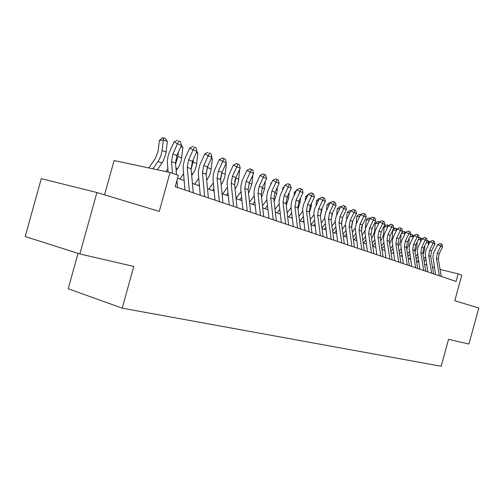 <?xml version="1.0" encoding="UTF-8"?>
<svg xmlns="http://www.w3.org/2000/svg" width="504" height="504" viewBox="0 0 504 504"><rect width="100%" height="100%" fill="white"/><g stroke="black" fill="none" stroke-linecap="round" stroke-linejoin="round"><path stroke-width="0.76" d="M78.032 253.373L68.21 288.748L122.22 308.177L441.158 366.257L448.535 339.324L468.928 344.043L478.8 307.994L454.778 300.731L461.79 275.146L458.155 273.861L440.074 269.47M122.22 308.177L133.78 266.44L79.853 253.953L25.2 236.527L41.297 178.637L96.9 192.522L159.264 211.384L170.043 172.456L114.087 160.543L104.567 194.84M79.853 253.953L96.9 192.522M170.043 172.456L178.34 175.379L175.203 186.713L456.076 281.44L458.155 273.861M434.404 267.687L432.464 267.013M426.68 264.997L424.614 264.279M418.748 262.238L416.55 261.469M410.603 259.402L408.265 258.584M402.236 256.486L399.748 255.623M393.637 253.493L390.991 252.573M384.791 250.412L381.988 249.436M375.694 247.243L372.721 246.21M366.332 243.98L363.176 242.884M356.693 240.629L353.354 239.463M346.765 237.17L343.23 235.935M336.54 233.61L332.791 232.306M325.994 229.937L322.024 228.558M315.12 226.151L310.924 224.689M303.899 222.245L299.458 220.695M292.32 218.207L287.614 216.569M280.356 214.042L275.379 212.31M267.996 209.74L262.723 207.9M255.213 205.286L249.631 203.345M241.989 200.68L236.08 198.626M228.299 195.911L222.043 193.738M214.118 190.978L207.497 188.672M199.42 185.856L192.415 183.418M184.174 180.552L177.553 178.24M172.475 173.313L171.499 161.614L172.904 153.947L177.471 143.804L174.056 141.895L169.168 152.794L167.889 156.889L167.341 161.866L168.109 172.047M176.482 174.724L175.493 163.069L176.885 155.44L181.44 145.347L177.471 143.804L178.857 141L180.438 141.624L178.857 141M177.559 187.507L176.961 180.382M177.484 140.238L174.056 141.895M181.44 145.347L180.438 141.624M148.825 167.939L155.415 158.357L158.136 151.074L159.365 140.471L162.086 137.957L163.674 137.743L165.268 138.367L167.328 141.479L165.866 153.72L163.328 160.87L157.349 169.754M167.328 141.479L163.353 139.936L162.011 151.408L160.726 156.328L158.477 160.858L153.002 168.827M163.674 137.743L163.353 139.936L159.365 140.471M189.384 191.495L187.255 167.366L188.616 159.844L193.127 149.896L189.718 148L184.59 159.478L183.236 165.167L183.185 169.168L184.999 190.014M193.252 192.799L191.098 168.771L192.452 161.28L196.944 151.383L193.127 149.896L194.45 147.13L195.974 147.729L194.45 147.13M193.082 146.374L189.718 148M196.944 151.383L195.974 147.729M204.643 196.642L202.432 172.91L203.761 165.52L208.209 155.761L204.807 153.884L199.748 165.142L198.425 170.73L198.393 174.661L200.277 195.168M208.373 197.896L206.136 174.271L207.459 166.906L211.894 157.198L208.209 155.761L209.475 153.033L210.949 153.613L209.475 153.033M208.114 152.284L204.807 153.884M211.894 157.198L210.949 153.613M219.353 201.6L217.067 178.258L218.358 170.995L222.749 161.419L219.36 159.554L214.37 170.604L213.072 176.091L213.053 179.959L215 200.132M222.944 202.816L220.645 179.569L221.93 172.33L226.302 162.805L222.749 161.419L223.965 158.728L225.389 159.289L222.611 157.985L223.965 158.728M222.611 157.985L219.36 159.554M226.302 162.805L225.389 159.289M233.541 206.388L231.185 183.418L232.445 176.274L236.779 166.881L233.402 165.029L228.476 175.871L227.209 181.27L227.14 184.332L229.207 204.926M237.006 207.553L234.637 184.678L235.891 177.572L240.206 168.21L236.779 166.881L237.951 164.222L239.318 164.764L236.597 163.491L237.951 164.222M236.597 163.491L233.402 165.029M240.206 168.21L239.318 164.764M181.427 145.303L182.883 147.502L181.308 160.341L179.361 165.816L176.148 170.831M182.883 147.502L180.829 146.702M178.353 152.189L177.868 156.473L175.594 164.235M165.999 171.599L167.857 168.928M196.806 151.685L197.883 153.31L196.365 165.929L194.796 170.572L191.709 175.594M197.883 153.31L196.346 152.712M193.366 159.264L193.051 162.156L191.129 169.105M184.105 179.764L183.677 180.375M179.84 179.04L183.582 173.71M211.617 157.796L212.354 158.911L210.886 171.316L209.349 175.877L206.703 180.23M212.354 158.911L211.296 158.502M207.868 166.005L206.104 173.786M199.275 184.325L198.431 185.516M194.607 184.181L198.733 178.366M225.899 163.68L226.328 164.317L224.91 176.52L223.392 181.005L221.155 184.748M226.328 164.317L225.716 164.083M221.873 172.444L220.582 178.164M213.904 188.767L212.675 190.474M208.864 189.145L213.337 182.902M247.231 211.006L244.818 188.401L246.047 181.377L250.324 172.148L246.96 170.314L242.096 180.961L240.855 186.266L240.862 190.014L242.922 209.551M250.583 212.134L248.151 189.617L249.373 182.624L253.638 173.439L250.324 172.148L251.446 169.533L252.769 170.05L250.104 168.802L251.446 169.533M250.104 168.802L246.96 170.314M253.638 173.439L252.769 170.05M239.69 169.344L238.455 181.522L237.302 185.176L235.097 189.139M235.374 178.844L234.65 182.045M228.01 193.089L226.435 195.268M222.636 193.946L227.424 187.312M260.455 215.466L257.985 193.208L259.188 186.304L263.409 177.238L260.064 175.417L255.263 185.882L254.041 191.098L254.06 194.783L256.171 214.017M263.693 216.556L261.211 194.387L262.401 187.513L266.61 178.485L263.409 177.238L264.487 174.655L265.766 175.159L263.151 173.93L264.487 174.655M263.151 173.93L260.064 175.417M266.61 178.485L265.766 175.159M252.8 175.247L251.899 184.174L248.56 193.397M241.63 197.297L239.734 199.899M236.061 198.431L241.032 191.608M273.237 219.776L270.717 197.858L271.889 191.066L276.053 182.158L272.727 180.35L267.983 190.638L266.792 195.766L266.818 199.395L268.972 218.333M276.368 220.828L273.829 198.998L274.995 192.232L279.153 183.362L276.053 182.158L277.093 179.613L278.334 180.098L275.764 178.895L277.093 179.613M275.764 178.895L272.727 180.35M279.153 183.362L278.334 180.098M265.299 181.301L264.543 188.906L261.557 197.518M254.785 201.398L252.592 204.372M249.505 202.148L254.167 195.791M285.598 223.94L283.027 202.356L284.174 195.672L288.288 186.921L284.974 185.126L280.293 195.231L279.122 200.277L279.159 203.855L281.352 222.51M288.622 224.96L286.039 203.458L287.179 196.799L291.281 188.087L288.288 186.921L289.283 184.401L290.487 184.874L287.96 183.689L289.283 184.401M287.96 183.689L284.974 185.126M291.281 188.087L290.487 184.874M270.743 184.596L270.862 183.368L271.694 182.568M277.408 187.091L276.784 193.486L274.119 201.506M267.498 205.386L265.035 208.706M262.489 205.789L266.868 199.868M271.335 183.33L270.862 183.368M297.549 227.972L294.941 206.709L296.062 200.132L300.126 191.526L296.825 189.75L292.207 199.685L291.054 204.649L291.098 208.171L293.334 226.554M300.478 228.961L297.858 207.774L298.973 201.222L303.024 192.654L300.126 191.526L301.083 189.038L302.243 189.498L299.767 188.332L301.083 189.038M299.767 188.332L296.825 189.75M303.024 192.654L302.243 189.498M282.587 190.216L282.801 187.961L284.351 186.455M289.139 192.641L288.635 197.921L286.272 205.374M279.796 209.273L277.08 212.902M280.3 213.57L280.035 213.929M275.033 209.355L279.153 203.83M283.676 187.891L282.801 187.961M309.122 231.878L306.476 210.924L307.572 204.448L311.585 195.98L308.303 194.223L303.736 203.994L302.608 208.883L304.933 230.46M311.957 232.835L309.298 211.957L310.388 205.506L314.389 197.077L311.585 195.98L312.512 193.53L313.633 193.971L311.195 192.83L312.512 193.53M311.195 192.83L308.303 194.223M314.389 197.077L313.633 193.971M294.065 195.609L294.368 192.408L296.585 190.26M300.51 197.971L300.113 202.217L298.022 209.116M291.696 213.053L288.748 216.966M292.194 217.186L291.608 217.961M287.167 212.846L291.047 207.686M295.615 192.314L294.368 192.408M320.33 235.658L317.646 215.006L318.717 208.631L322.686 200.302L319.423 198.551L314.912 208.171L313.803 212.984L316.166 234.253M323.077 236.584L320.387 216.008L321.451 209.651L325.401 201.361L322.686 200.302L323.574 197.883L324.664 198.305L322.27 197.184L323.574 197.883M322.27 197.184L319.423 198.551M325.401 201.361L324.664 198.305M298.91 216.266L302.576 211.415M305.197 200.781L305.575 196.724L308.139 194.569M311.535 203.087L311.239 206.382L309.399 212.745M303.213 216.739L300.056 220.903M303.71 220.708L302.828 221.867M307.175 196.604L305.575 196.724M331.191 239.318L328.476 218.963L329.521 212.682L333.44 204.485L330.202 202.753L325.741 212.216L324.652 216.953L327.052 237.919M333.85 240.219L331.128 219.933L332.174 213.677L336.08 205.512L333.44 204.485L334.303 202.098L335.355 202.513L333.005 201.405L334.303 202.098M333.005 201.405L330.202 202.753M336.08 205.512L335.355 202.513M310.275 219.612L313.753 215.013M316.002 205.752L316.436 200.907L318.56 198.815L319.322 198.759M322.239 208.001L320.418 216.266M314.37 220.33L311.018 224.721M314.861 224.148L313.709 225.66M318.37 200.768L316.436 200.907M321.287 222.888L324.595 218.471M326.485 210.533L326.983 204.958L329.062 202.898L330.164 202.822M332.627 212.732L331.096 219.668M325.187 223.826L321.955 228.022M325.672 227.499L324.261 229.333M329.219 204.813L326.983 204.958M331.953 226.088L335.122 221.779M336.666 215.151L337.207 208.895L339.255 206.861L340.748 206.779M342.707 217.287L341.473 222.919M335.677 227.235L332.634 231.16M336.155 230.769L334.505 232.898M339.734 208.738L337.207 208.895M341.718 242.871L338.978 222.799L340.005 216.613L343.873 208.543L340.647 206.829L336.25 216.14L335.173 220.809L337.604 241.479M344.301 243.741L341.548 223.738L342.575 217.577L346.431 209.538L343.873 208.543L344.704 206.186L345.725 206.583L343.413 205.5L344.704 206.186M343.413 205.5L340.647 206.829M346.431 209.538L345.725 206.583M351.931 246.311L349.165 226.523L350.167 220.424L353.991 212.48L350.79 210.779L346.437 219.946L345.385 224.545L347.842 244.931M354.432 247.155L351.66 227.436L352.661 221.357L356.473 213.45L353.991 212.48L354.791 210.149L355.786 210.54L353.512 209.469L354.791 210.149M353.512 209.469L350.79 210.779M356.473 213.45L355.786 210.54M361.834 249.656L359.05 230.133L360.032 224.123L363.812 216.304L360.631 214.616L356.328 223.644L355.295 228.173L357.777 248.283M364.266 250.475L361.475 231.021L362.452 225.03L366.225 217.243L363.812 216.304L364.587 213.998L365.551 214.376L363.308 213.324L364.587 213.998M363.308 213.324L360.631 214.616M366.225 217.243L365.551 214.376M342.304 229.219L345.36 224.923M346.544 219.675L347.143 212.719L349.152 210.71L350.885 210.735M352.504 221.697L351.565 225.981M345.851 230.555L342.991 234.221M346.324 233.963L344.446 236.363M349.934 212.549L347.143 212.719M350.645 211.075L350.601 210.622M371.454 252.901L368.644 233.642L369.615 227.713L373.351 220.015L370.182 218.339L365.935 227.235L364.915 231.701L367.422 251.54M373.817 253.695L371.001 234.499L371.965 228.596L375.688 220.922L373.351 220.015L374.094 217.734L375.033 218.106L372.828 217.067L374.094 217.734M372.828 217.067L370.182 218.339M375.688 220.922L375.033 218.106M352.34 232.281L355.32 227.852M356.139 224.167L356.788 216.43L358.766 214.452L360.725 214.565M361.992 226.145L361.418 228.722M355.723 233.787L353.039 237.22M356.189 237.082L354.11 239.728M359.837 216.26L356.788 216.43M360.297 215.296L360.202 214.364M380.797 256.051L377.969 237.044L378.92 231.204L382.612 223.618L379.468 221.955L375.266 230.719L374.264 235.122L376.79 254.696M383.09 256.82L380.262 237.882L381.2 232.061L384.886 224.501L382.612 223.618L383.33 221.369L384.243 221.722L382.07 220.708L383.33 221.369M382.07 220.708L379.468 221.955M384.886 224.501L384.243 221.722M362.086 235.28L365.091 230.297M365.425 228.791L366.162 220.034L368.109 218.081L370.276 218.295M365.312 236.943L362.786 240.15M365.772 240.118L363.497 242.997M369.445 219.864L366.162 220.034M369.69 219.36L369.539 218.005M389.876 259.113L387.034 240.358L387.96 234.593L391.614 227.121L388.489 225.471L384.338 234.108L383.349 238.449L385.894 257.771M392.106 259.862L389.258 241.17L390.184 235.431L393.819 227.978L391.614 227.121L392.307 224.897L393.189 225.244L391.06 224.236L392.307 224.897M391.06 224.236L388.489 225.471M393.819 227.978L393.189 225.244M371.549 238.209L372.494 237.012L374.623 231.588L375.278 223.543L377.187 221.615L379.525 221.93M374.63 240.024L372.254 243.016M375.077 243.092L372.702 246.084M378.781 223.367L375.278 223.543M378.819 223.285L378.605 221.539M398.696 262.086L395.842 243.577L396.755 237.894L400.365 230.523L397.259 228.892L393.151 237.403L392.181 241.687L394.745 260.751M400.863 262.817L398.002 244.364L398.91 238.701L402.513 231.361L400.365 230.523L401.033 228.325L401.896 228.665L399.792 227.676L401.033 228.325M399.792 227.676L397.259 228.892M402.513 231.361L401.896 228.665M380.74 241.076L383.506 234.889L384.142 226.951L386.02 225.049L387.431 224.979L388.452 225.546M387.815 226.844L387.633 227.222M383.676 243.023L381.446 245.82M384.124 245.99L381.887 248.787M387.431 224.979L387.671 226.787L384.142 226.951M407.276 264.978L404.41 246.708L405.304 241.101L408.87 233.837L405.789 232.218L401.726 240.603L400.768 244.831L403.351 263.655M409.38 265.69L406.514 247.477L407.402 241.888L410.962 234.65L408.87 233.837L409.525 231.664L410.357 231.991L408.29 231.015L409.525 231.664M408.29 231.015L405.789 232.218M410.962 234.65L410.357 231.991M389.668 243.879L392.15 238.108L392.761 230.271L394.613 228.388L396.012 228.325L397.152 229.099M396.598 230.246L396.264 230.114L396.188 231.071M392.477 245.952L390.386 248.567M392.918 248.819L390.821 251.433M396.012 228.325L396.264 230.114L392.761 230.271M415.624 267.794L412.745 249.751L413.62 244.219L417.154 237.056L414.086 235.45L410.073 243.722L409.128 247.892L411.724 266.477M417.671 268.487L414.792 250.501L415.668 244.982L419.189 237.85L417.154 237.056L417.784 234.908L418.597 235.229L416.556 234.266L417.784 234.908M416.556 234.266L414.086 235.45M419.189 237.85L418.597 235.229M398.355 246.62L400.56 241.233L401.102 234.24M401.77 232.873L402.973 231.645L404.365 231.582L405.619 232.552M405.134 233.547L404.63 233.352L404.523 234.795M401.039 248.806L399.074 251.25M401.474 251.584L399.502 254.029M393.007 253.273L393.504 252.655M404.365 231.582L404.63 233.352L401.468 233.484M423.744 270.535L420.859 252.712L421.716 247.256L425.212 240.194L422.169 238.6L418.194 246.758L417.268 250.872L419.87 269.224M425.741 271.202L422.85 253.443L423.706 247.999L427.19 240.962L425.212 240.194L425.817 238.064L426.611 238.379L424.601 237.434L425.817 238.064M424.601 237.434L422.169 238.6M427.19 240.962L426.611 238.379M406.804 249.304L408.75 244.282L409.21 238.216M410.647 235.292L411.119 234.807L412.499 234.751L413.86 235.91M413.438 236.767L412.776 236.508L412.637 238.405M409.368 251.591L407.522 253.877M409.796 254.287L407.944 256.567M401.272 256.152L402.034 255.2M412.499 234.751L412.776 236.508L409.991 236.615M431.651 273.2L428.753 255.604L429.603 250.211L433.056 243.243L430.032 241.662L426.107 249.713L425.187 253.777L427.808 271.902M433.591 273.855L430.7 256.309L431.544 250.935L434.984 243.993L433.056 243.243L433.648 241.145L434.416 241.447L432.438 240.515L433.648 241.145M432.438 240.515L430.032 241.662M434.984 243.993L434.416 241.447M415.019 251.912L416.726 247.243L417.11 242.059M419.164 237.888L421.199 238.146L421.886 239.173M421.527 239.898L420.708 239.583L420.538 241.895M417.476 254.306L415.743 256.448M417.898 256.92L416.159 259.05M409.317 258.955L410.338 257.702M420.418 237.844L420.708 239.583L418.289 239.671M439.349 275.795L436.451 258.413L437.283 253.09L440.698 246.217L437.692 244.648L433.812 252.592L432.904 256.599L435.532 274.51M441.239 276.431L438.341 259.1L439.167 253.796L442.575 246.947L440.698 246.217L441.271 244.138L442.021 244.434L440.068 243.514L441.271 244.138M440.068 243.514L437.692 244.648M442.575 246.947L442.021 244.434M423.014 254.444L424.494 250.135L424.815 245.769M427.171 240.887L428.891 241.145L429.698 242.348M429.402 242.947L428.438 242.569L428.243 245.284M425.363 256.952L423.751 258.962M425.786 259.503L424.16 261.488M417.161 261.683L418.414 260.146M428.129 240.849L428.438 242.569L426.359 242.644M171.499 161.614L175.493 163.069M172.904 153.947L176.885 155.44M166.112 152.076L162.124 150.576M162.03 162.987L158.023 161.545M187.255 167.366L191.098 168.771M188.616 159.844L192.452 161.28M202.432 172.91L206.136 174.271M203.761 165.52L207.459 166.906M217.067 178.258L220.645 179.569M218.358 170.995L221.93 172.33M231.185 183.418L234.637 184.678M232.445 176.274L235.891 177.572M181.717 157.91L177.868 156.473M177.698 168.619L175.909 167.977M196.762 163.542L193.051 162.156M192.799 174.05L191.533 173.597M211.271 168.972L207.692 167.63M207.371 179.292L206.59 179.014M225.282 174.214L221.823 172.922M221.439 184.351L221.105 184.237M244.818 188.401L248.151 189.617M246.047 181.377L249.373 182.624M238.814 179.279L235.658 178.101M257.985 193.208L261.211 194.387M259.188 186.304L262.401 187.513M251.899 184.174L249.146 183.147M270.717 197.858L273.829 198.998M271.889 191.066L274.995 192.232M264.543 188.906L262.174 188.023M283.027 202.356L286.039 203.458M284.174 195.672L287.179 196.799M276.784 193.486L274.774 192.736M294.941 206.709L297.858 207.774M296.062 200.132L298.973 201.222M288.635 197.921L286.959 197.297M306.476 210.924L309.298 211.957M307.572 204.448L310.388 205.506M300.113 202.217L298.752 201.707M317.646 215.006L320.387 216.008M318.717 208.631L321.451 209.651M311.239 206.382L310.174 205.985M328.476 218.963L331.128 219.933M329.521 212.682L332.174 213.677M322.024 210.414L321.243 210.124M332.483 214.332L331.966 214.137M338.978 222.799L341.548 223.738M340.005 216.613L342.575 217.577M349.165 226.523L351.66 227.436M350.167 220.424L352.661 221.357M359.05 230.133L361.475 231.021M360.032 224.123L362.452 225.03M368.644 233.642L371.001 234.499M369.615 227.713L371.965 228.596M377.969 237.044L380.262 237.882M378.92 231.204L381.2 232.061M387.034 240.358L389.258 241.17M387.96 234.593L390.184 235.431M395.842 243.577L398.002 244.364M396.755 237.894L398.91 238.701M404.41 246.708L406.514 247.477M405.304 241.101L407.402 241.888M412.745 249.751L414.792 250.501M413.62 244.219L415.668 244.982M420.859 252.712L422.85 253.443M421.716 247.256L423.706 247.999M428.753 255.604L430.7 256.309M429.603 250.211L431.544 250.935M417.57 254.904L417.129 254.747M436.451 258.413L438.341 259.1M437.283 253.09L439.167 253.796M425.496 257.758L424.904 257.544"/></g></svg>
